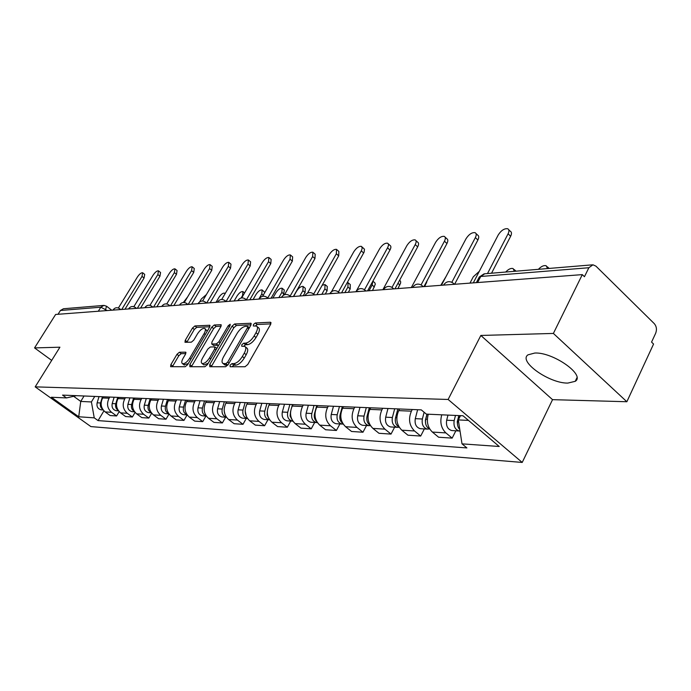 <?xml version="1.0" encoding="UTF-8"?>
<svg xmlns="http://www.w3.org/2000/svg" width="691" height="691" viewBox="0 0 691 691"><rect width="100%" height="100%" fill="white"/><g stroke="black" fill="none" stroke-linecap="round" stroke-linejoin="round"><path stroke-width="1.04" d="M230.077 365.185L230.155 366.74L245.046 366.74L247.758 364.485L270.622 324.364L270.431 322.239L255.29 322.982L253.433 324.537L253.338 325.971L256.447 326.074C257.985 327.024 257.829 329.236 255.99 332.708L254.107 335.99C251.386 340.266 248.553 342.65 245.59 343.142L243.673 343.194L241.824 344.749L241.712 346.226L244.744 346.381C246.307 347.357 246.143 349.629 244.26 353.179L242.36 356.504C239.613 360.823 236.771 363.198 233.834 363.63L231.934 363.639L230.077 365.185M245.391 346.891L246.652 347.901C248.224 348.886 248.069 351.158 246.186 354.708L244.286 358.033C241.548 362.343 238.706 364.71 235.761 365.15L233.852 365.15L231.977 366.74M567.829 383.082L575.232 381.32C585.709 375.006 553.076 352.021 534.834 353.032L527.976 354.846C518.103 361.453 549.405 383.505 567.829 383.082M179.392 352.246L176.982 354.31L170.867 364.667L170.625 366.679L185.188 366.722L187.667 364.623L209.589 327.214L209.796 325.262L194.922 325.936L192.513 328.018L185.223 340.352L184.998 342.304L191.381 342.166L193.817 340.076L197.462 333.883C200.079 329.97 202.489 328.13 204.674 328.38C205.806 329.115 205.624 330.859 204.113 333.623L189.697 358.197C187.071 362.127 184.678 363.958 182.519 363.682C181.353 362.913 181.552 361.108 183.115 358.266L185.516 354.181L185.741 352.177L179.392 352.246L181.215 353.654L178.814 355.718L172.379 366.722M480.841 335.455L552.541 399.657L626.858 401.739L553.387 333.433L480.841 335.455L448.131 399.467L35.181 386.865L59.918 347.202L34.55 347.91L55.626 314.465L582.297 274.621L584.448 276.72L588.862 267.737L480.746 276.478L478.898 277.747M553.387 333.433L582.297 274.621M209.744 364.572L209.805 366.731L225.594 366.74L228.229 364.528L250.798 325.297L250.945 323.25L234.586 323.993L232.029 326.169L209.744 364.572L211.636 366.049L211.308 366.731M204.907 366.731L189.861 366.722L189.844 364.615L211.809 327.111L214.288 324.986L221.042 324.718L220.852 326.688L211.947 341.967L211.748 343.997L216.361 343.919L218.9 341.769L228.22 325.737L230.189 324.252L230.068 325.642L207.455 364.58L204.907 366.731M626.858 401.739L653.565 344.049L651.561 342.097L655.664 333.269C657.02 329.59 656.562 326.385 654.299 323.656L595.962 266.165L592.964 264.8L588.862 267.737M552.541 399.657L522.215 462.443L90.884 426.589L35.181 386.865M34.55 347.91L51.687 360.391M58.035 314.284L60.428 310.484L63.434 308.756L103.391 305.439M428.282 414.211C426.295 421.519 427.66 427.47 432.385 432.065L445.885 432.903C441.134 428.247 439.752 422.218 441.748 414.816M445.885 432.903L452.156 438.12L455.853 430.795M432.385 432.065L438.621 437.23L452.156 438.12M424.352 428.93L420.698 436.047L414.522 430.968C409.219 425.561 408.174 418.962 411.404 411.171L412.259 409.513M399.553 408.986L398.698 410.627C395.485 418.323 396.522 424.844 401.791 430.182L407.932 435.2L420.698 436.047M394.621 427.176L391.02 434.086L384.922 429.146C379.696 423.885 378.677 417.476 381.864 409.901L382.71 408.295M370.704 407.794L369.858 409.392C366.696 416.872 367.707 423.212 372.907 428.403L378.962 433.292L391.02 434.086M366.515 425.518L362.965 432.229L356.962 427.418C351.814 422.305 350.803 416.068 353.947 408.709L354.785 407.137M343.427 406.671L342.589 408.226C339.471 415.498 340.473 421.665 345.586 426.718L351.555 431.478L362.965 432.229M339.912 423.937L336.405 430.476L330.488 425.794C325.418 420.81 324.433 414.738 327.525 407.578L328.355 406.049M317.592 405.608L316.772 407.12C313.697 414.194 314.673 420.197 319.717 425.129L325.591 429.759L336.405 430.476M314.69 422.451L311.226 428.817L305.405 424.248C300.404 419.394 299.436 413.477 302.485 406.507L303.306 405.021M293.096 404.598L292.284 406.066C289.253 412.968 290.211 418.815 295.178 423.618L300.965 428.135L311.226 428.817M290.738 421.035L287.326 427.237L281.591 422.78C276.668 418.046 275.709 412.285 278.723 405.487L279.527 404.045M269.827 403.639L269.024 405.073C266.035 411.793 266.985 417.494 271.874 422.184L277.583 426.589L287.326 427.237M267.97 419.687L264.61 425.734L258.952 421.389C254.107 416.768 253.165 411.145 256.136 404.52L256.922 403.112M247.698 402.732L246.912 404.131C243.958 410.679 244.899 416.241 249.71 420.819L255.333 425.12L264.61 425.734M246.298 418.409L242.99 424.309L237.41 420.059C232.642 415.55 231.718 410.065 234.638 403.604L235.424 402.222M226.631 401.868L225.853 403.224C222.951 409.616 223.867 415.049 228.609 419.515L234.145 423.721L242.99 424.309M225.646 417.191L222.381 422.944L216.888 418.798C212.189 414.384 211.273 409.029 214.158 402.723L214.927 401.385M206.549 401.039L205.78 402.369C202.921 408.606 203.819 413.918 208.492 418.28L213.951 422.391L222.381 422.944M205.944 416.025L202.722 421.648L197.315 417.589C192.677 413.278 191.787 408.044 194.629 401.886L195.389 400.581M187.382 400.244L186.63 401.549C183.806 407.647 184.696 412.829 189.299 417.096L194.681 421.113L202.722 421.648M187.131 414.911L183.953 420.404L178.615 416.44C174.054 412.225 173.173 407.111 175.972 401.091L176.723 399.813M169.079 399.493L168.336 400.763C165.546 406.723 166.427 411.793 170.962 415.965L176.257 419.895L183.953 420.404M169.019 414.047L166.004 419.221L160.753 415.334C156.252 411.214 155.38 406.213 158.144 400.331L158.887 399.078M151.571 398.776L150.837 400.011C148.09 405.842 148.954 410.8 153.419 414.885L158.645 418.737L166.004 419.221M151.683 413.227L148.824 418.09L143.65 414.28C139.219 410.247 138.364 405.358 141.085 399.597L141.81 398.37M134.814 398.085L134.089 399.294C131.376 405.004 132.231 409.849 136.637 413.849L141.785 417.623L148.824 418.09M135.091 412.423L132.378 417.001L127.274 413.278C122.903 409.322 122.057 404.529 124.751 398.897L125.468 397.696M118.757 397.42L118.04 398.612C115.371 404.192 116.209 408.942 120.545 412.864L125.624 416.552L132.378 417.001M119.18 411.637L116.606 415.956L111.571 412.311C107.26 408.441 106.431 403.743 109.083 398.232L109.791 397.049M103.356 396.789L102.657 397.956C100.014 403.423 100.843 408.07 105.127 411.914L110.128 415.533L116.606 415.956M460.465 415.654L458.314 419.921L468.498 420.422M73.635 396.297L80.743 401.428L91.411 401.946L94.244 417.856L78.722 416.759L51.384 397.247L66.483 397.93L62.553 395.105L421.277 409.875L426.364 414.125L463.013 415.775L499.222 446.49L462.011 443.855L458.314 419.921M94.244 417.856L98.07 420.603L466.9 447.932L462.011 443.855M448.131 399.467L522.215 462.443M84.052 395.995L80.743 401.428L78.722 416.759M91.411 401.946L94.753 396.435M103.926 410.869L98.07 420.603M66.483 397.93L76.381 395.675M257.104 326.61L258.339 327.612C259.876 328.562 259.73 330.773 257.898 334.245L256.015 337.528C253.303 341.795 250.462 344.178 247.499 344.671L245.581 344.714L243.759 346.217M270.872 323.863L257.173 324.511L255.411 325.919M251.049 324.796L236.443 325.487L233.886 327.655L211.636 366.049M225.871 363.656L227.71 362.119L247.49 327.75L247.603 326.325L245.4 326.377C242.498 326.912 239.725 329.262 237.065 333.425L223.608 356.72C221.716 360.253 221.535 362.516 223.072 363.509L225.871 363.656L227.805 365.159M224.376 364.528L225.819 365.168L223.901 363.665M227.788 365.159L225.819 365.168M221.103 326.212L216.119 326.446L213.64 328.57L191.381 366.722M213.441 345.319L218.658 345.293M202.618 357.964C201.046 360.857 200.874 362.706 202.092 363.509C204.363 363.803 206.842 361.929 209.528 357.895L214.702 348.99L214.633 346.891L210.289 346.994L207.766 349.128L202.618 357.964M203.517 364.606L203.975 364.969L208.224 363.25M216.827 348.445L215.065 347.081M185.819 353.585L181.215 353.654M183.953 364.788L188.272 363.578M207.24 331.222L205.115 328.735M209.839 326.739L196.719 327.361L194.318 329.434L186.769 342.304M458.833 415.585L457.243 421.838L457.632 425.276M455.49 415.429L454.177 420.586C453.365 426.166 455.049 429.629 459.23 430.994L460.033 431.046M447.984 415.092L446.671 420.214C445.859 425.751 447.535 429.197 451.707 430.545L452.527 430.597M458.574 417.563L458.073 418.556M547.522 268.566L546.227 265.767C543.869 265.119 541.26 266.311 538.393 269.326M459.074 415.593L457.762 420.767C457.019 424.317 457.701 427.271 459.809 429.621M547.281 266.778L549.181 268.428M508.706 229.714L510.243 231.2C511.737 231.995 511.876 233.679 510.649 236.253L491.543 273.213M487.5 273.55L508.092 233.8C509.319 231.217 509.189 229.533 507.695 228.747C504.344 228.324 501.191 230.388 498.237 234.949L473.292 282.869M426.96 414.151L425.388 420.223L425.526 423.03M424.119 412.251L422.374 419.005C421.562 424.412 423.22 427.781 427.349 429.111L429.465 428.938M417.614 409.728L415.291 418.651C414.488 424.024 416.137 427.366 420.258 428.688L421.069 428.74M514.329 271.321L513.137 268.574C510.934 267.97 508.446 269.127 505.7 272.038M427.047 414.151L425.751 419.178C424.922 423.98 426.269 427.28 429.793 429.076M514.095 269.473L516.065 271.183M395.356 418.668L395.261 420.62M394.673 408.787L392.376 417.511C391.572 422.762 393.205 426.036 397.273 427.332L399.199 427.219M387.979 408.511L385.69 417.183C384.896 422.4 386.519 425.647 390.579 426.934L391.374 426.986M479.295 271.33L473.257 276.841L469.984 283.12M397.861 408.917L395.563 417.666C394.751 422.08 395.943 425.233 399.148 427.133M475.987 233.532L477.602 235.052C479.01 235.812 479.105 237.462 477.887 239.993L454.609 284.286M451.845 282.256L475.356 237.609C476.583 235.078 476.496 233.428 475.08 232.677C471.936 232.288 468.93 234.292 466.062 238.689L441.411 285.279M445.108 237.143L446.766 238.689C448.113 239.423 448.174 241.029 446.947 243.517L423.954 286.601M421.095 284.882L444.451 241.202C445.678 238.723 445.617 237.108 444.278 236.382C441.324 236.02 438.457 237.972 435.667 242.23L411.326 287.56M366.299 407.612L364.036 416.103C363.241 421.208 364.857 424.395 368.864 425.656L370.411 425.621M359.976 407.353L357.713 415.783C356.927 420.862 358.534 424.024 362.525 425.276L363.319 425.328M446.136 276.357L440.772 285.331M369.322 407.742L367.042 416.25C366.256 420.283 367.301 423.289 370.186 425.259M339.462 406.507L337.217 414.764C336.439 419.739 338.029 422.832 341.976 424.067L343.177 424.084M333.468 406.265L331.239 414.47C330.462 419.402 332.043 422.486 335.973 423.713L336.75 423.756M342.313 406.628L340.076 414.911C339.307 418.591 340.214 421.432 342.779 423.436M427.496 279.959L424.715 286.549M314.025 405.462L311.814 413.503C311.045 418.34 312.6 421.355 316.495 422.555L317.376 422.598M308.341 405.228L306.139 413.218C305.37 418.029 306.925 421.026 310.803 422.218L311.572 422.27M316.728 405.574L314.517 413.633C313.783 416.967 314.552 419.653 316.798 421.665M399.597 280.261L400.555 281.211L400.676 282.878L397.964 288.57M415.896 240.572L417.606 242.126C418.876 242.835 418.91 244.407 417.684 246.851L394.984 288.795M392.03 287.37L415.222 244.605C416.448 242.17 416.423 240.598 415.153 239.889C412.363 239.561 409.616 241.453 406.904 245.573L382.874 289.71M388.238 243.819L389.974 245.383C391.192 246.074 391.192 247.611 389.974 250.012L367.56 290.868M364.511 289.736L387.539 247.827C388.765 245.435 388.765 243.888 387.556 243.206C384.93 242.912 382.296 244.752 379.653 248.751L356.288 291.11M361.998 246.912L364.468 249.201L364.122 252.103L341.561 292.837M338.443 291.939L361.523 250.427L362.231 247.983L361.384 246.359C358.897 246.091 356.366 247.888 353.801 251.757L331.499 291.688M289.883 404.468L287.706 412.302C286.946 417.019 288.484 419.955 292.319 421.13L292.889 421.173M284.485 404.244L282.317 412.035C281.557 416.716 283.085 419.644 286.912 420.81L287.663 420.854M369.003 290.764L372.138 285.046L372.838 281.237M292.457 404.572L291.723 407.215M290.635 411.128L290.09 415.982L292.129 419.929M372.872 281.185L374.859 282.852L375.308 284.191L372.527 290.496M337.078 249.848L338.866 251.42L338.711 255.851L316.875 294.703M314.56 294.876L313.662 294.124L336.344 253.787L336.517 249.356C334.159 249.105 331.732 250.859 329.227 254.616L307.478 293.131M266.942 403.527L264.791 411.162C264.04 415.757 265.56 418.625 269.335 419.774L269.62 419.8M261.811 403.311L259.669 410.903C258.918 415.472 260.429 418.331 264.195 419.463L264.938 419.515M344.844 292.587L347.936 287.007L348.039 282.619L347.305 282.489M269.386 403.622L268.929 405.246M267.287 411.085L267.106 415.006L268.669 418.193M348.575 283.094L350.285 284.562L350.19 288.95L348.324 292.328M313.377 252.656L315.191 254.219L314.958 258.555L293.416 296.482M290.116 296.111L312.626 256.551L312.868 252.206C310.639 251.973 308.298 253.683 305.854 257.337L284.528 294.703M245.115 402.628L242.999 410.074C242.256 414.557 243.75 417.364 247.473 418.478L243.31 418.236M240.235 402.421L238.119 409.832C237.376 414.289 238.861 417.079 242.576 418.193M321.825 294.331L324.874 288.881L325.046 284.58L322.205 285.228M247.447 402.723L247.179 403.648M245.167 410.825L246.324 416.423M325.539 285.003L327.266 286.48L327.102 290.773L325.262 294.072M290.816 255.325L292.639 256.879L292.345 261.138L271.088 298.166M267.728 297.994L290.047 259.177L290.35 254.927C288.225 254.711 285.979 256.378 283.595 259.928L262.615 296.318M224.325 401.773L222.234 409.037C221.5 413.27 222.882 415.991 226.398 417.209M219.669 401.575L217.587 408.813C216.853 413.166 218.321 415.887 221.975 416.975L222.701 417.019M299.859 295.99L302.883 290.661L303.107 286.454C301.034 286.178 298.858 287.758 296.586 291.17L293.58 296.465M224.178 410.825L224.964 414.488M303.556 286.834L305.292 288.302L305.077 292.518L303.254 295.731M269.309 257.873L271.131 259.419L270.786 263.591L249.814 299.773M246.402 299.782L268.514 261.682L268.877 257.51C266.856 257.32 264.688 258.944 262.364 262.399L241.686 297.916M204.501 400.953L202.437 408.053C201.703 412.035 202.99 414.678 206.281 415.982M200.053 400.771L197.997 407.837C197.281 412.086 198.723 414.747 202.325 415.809L203.042 415.852M278.888 297.579L281.868 292.362L282.153 288.233C280.175 287.983 278.076 289.529 275.856 292.854L272.885 298.028M282.567 288.588L284.312 290.047L283.448 295.212M248.777 260.317L250.608 261.846L250.202 265.94L229.516 301.311M226.061 301.475L247.974 264.074L248.38 259.98C246.462 259.807 244.364 261.397 242.092 264.757L221.69 299.488M185.568 400.175L183.538 407.111C182.813 410.86 183.996 413.417 187.08 414.79M181.318 399.994L179.297 406.904C178.58 411.059 180.006 413.659 183.556 414.704L184.255 414.747M258.84 299.091L261.785 293.995L262.114 289.944C260.231 289.71 258.201 291.222 256.024 294.461L253.096 299.531M262.502 290.263L264.826 292.474M229.162 262.649L230.993 264.161L230.544 268.177L210.133 302.779M206.661 303.038L228.341 266.355L228.799 262.347C226.968 262.183 224.938 263.737 222.718 267.011L202.575 301.017M167.472 399.424L165.469 406.213C164.76 409.737 165.84 412.216 168.725 413.641M163.413 399.26L161.418 406.014C160.709 410.074 162.117 412.622 165.615 413.641L166.306 413.684M241.124 298.011L242.558 295.558L242.938 291.576C241.133 291.369 239.172 292.837 237.048 295.998L234.154 300.965M210.41 264.878L212.241 266.38L211.74 270.319L191.597 304.178M188.185 304.437L209.572 268.54L210.073 264.601C208.319 264.454 206.359 265.975 204.191 269.17L184.281 302.503M150.172 398.716L148.185 405.349C147.494 408.666 148.479 411.059 151.165 412.536M146.276 398.552L144.307 405.159C143.616 409.132 144.989 411.629 148.444 412.631L149.126 412.665M225.059 293.753L224.566 293.148C222.847 292.949 220.947 294.392 218.866 297.476L216.007 302.338M192.452 267.02L194.275 268.505L193.739 272.375L173.864 305.526M170.496 305.776L191.597 270.63L192.141 266.769C190.466 266.631 188.574 268.117 186.44 271.235L166.756 303.945M133.588 398.033L131.636 404.529C130.953 407.647 131.86 409.953 134.348 411.456M129.865 397.878L127.921 404.347C127.239 408.234 128.595 410.67 131.998 411.655L132.672 411.698M206.393 294.565L201.427 298.892L199.682 301.82M175.246 269.075L177.069 270.544L176.49 274.336L156.883 306.804M153.557 307.063L174.374 272.634L174.961 268.842C173.355 268.713 171.515 270.172 169.433 273.213L149.964 305.336M117.703 397.377L115.777 403.743C115.112 406.662 115.924 408.882 118.221 410.411M114.127 397.23L112.21 403.561C111.536 407.37 112.875 409.763 116.226 410.722L116.891 410.765M187.624 296.914L183.348 302.494M158.74 271.045L160.554 272.496L159.949 276.227L140.601 308.039M137.319 308.29L157.859 274.56L158.481 270.829C156.943 270.717 155.155 272.142 153.117 275.113L133.855 306.683M102.458 396.755L100.558 402.983C99.919 405.712 100.644 407.854 102.752 409.383M99.029 396.608L97.137 402.81C96.472 406.55 97.794 408.882 101.102 409.832L101.75 409.867M142.899 272.936L144.704 274.37L144.065 278.032L124.976 309.223M121.737 309.464L142.009 276.409L142.657 272.738C141.189 272.634 139.452 274.033 137.457 276.936L118.386 307.987M107.278 310.561L100.817 307.21L60.428 310.484M105.205 310.717L106.561 306.225L103.944 305.396L100.817 307.21L98.321 311.235M120.545 412.864L127.274 413.278M136.637 413.849L143.65 414.28M153.419 414.885L160.753 415.334M170.962 415.965L178.615 416.44M189.299 417.096L197.315 417.589M208.492 418.28L216.888 418.798M228.609 419.515L237.41 420.059M249.71 420.819L258.952 421.389M271.874 422.184L281.591 422.78M295.178 423.618L305.405 424.248M319.717 425.129L330.488 425.794M345.586 426.718L356.962 427.418M372.907 428.403L384.922 429.146M401.791 430.182L414.522 430.968M105.127 411.914L111.571 412.311M102.657 397.956L109.083 398.232M118.04 398.612L124.751 398.897M134.089 399.294L141.085 399.597M150.837 400.011L158.144 400.331M168.336 400.763L175.972 401.091M186.63 401.549L194.629 401.886M205.78 402.369L214.158 402.723M225.853 403.224L234.638 403.604M246.912 404.131L256.136 404.52M269.024 405.073L278.723 405.487M292.284 406.066L302.485 406.507M316.772 407.12L327.525 407.578M342.589 408.226L353.947 408.709M369.858 409.392L381.864 409.901M398.698 410.627L411.404 411.171M448.183 284.77L443.501 285.124M443.579 285.115L443.769 284.752C446.326 281.384 449.409 280.796 453.02 282.99L454.047 284.329M417.044 287.128L412.622 287.456M387.642 289.348L383.462 289.667M359.847 291.455L356.124 291.369C358.456 288.328 361.263 287.793 364.546 289.762L365.384 291.032M333.52 293.442L329.996 293.338C332.259 290.393 334.988 289.875 338.175 291.783L338.961 293.036M308.557 295.333L305.016 295.567M284.856 297.13L281.496 297.311M262.321 298.832L259.125 298.97M240.865 300.455L237.825 300.55M220.412 302.002L217.51 302.062M200.9 303.479L198.127 303.513M182.251 304.886L179.608 304.895M164.432 306.234L161.901 306.217M147.364 307.53L144.946 307.486M131.022 308.765L128.699 308.704M115.345 309.948L113.117 309.87M412.682 287.456L412.881 287.085C415.351 283.828 418.34 283.258 421.83 285.374L422.797 286.687M383.505 289.659L383.712 289.279C386.114 286.143 388.998 285.59 392.384 287.629L393.283 288.924M304.999 295.601L305.215 295.212C307.417 292.362 310.069 291.852 313.17 293.701L313.895 294.927M281.453 297.38L281.678 296.992C283.82 294.219 286.402 293.735 289.417 295.523L290.099 296.733M259.065 299.073L259.289 298.685C261.379 295.998 263.893 295.523 266.83 297.26L267.469 298.443M237.739 300.689L237.972 300.291C240.01 297.683 242.463 297.216 245.331 298.909L245.918 300.075M217.415 302.226L217.648 301.837C219.643 299.289 222.036 298.84 224.825 300.481L225.378 301.621M198.023 303.695L198.257 303.297C200.2 300.827 202.541 300.386 205.262 301.984L205.78 303.107M179.487 305.094L179.72 304.705C181.629 302.295 183.91 301.863 186.579 303.418L187.054 304.524M161.763 306.441L162.005 306.044C163.871 303.695 166.099 303.28 168.708 304.791L169.148 305.88M144.799 307.72L145.041 307.331C146.863 305.042 149.049 304.627 151.597 306.104L152.011 307.175M128.543 308.955L128.785 308.566C130.573 306.329 132.707 305.923 135.203 307.365L135.591 308.419M112.953 310.129L113.194 309.749C114.948 307.555 117.038 307.167 119.483 308.575L119.845 309.611M477.602 282.541L480.746 276.478L484.711 273.783L592.247 264.852M235.761 365.15L233.834 363.63M244.286 358.033L242.36 356.504M246.186 354.708L244.26 353.179M245.581 344.714L243.673 343.194M247.499 344.671L245.59 343.142M256.015 337.528L254.107 335.99M257.898 334.245L255.99 332.708M257.173 324.511L255.29 322.982M271.079 322.766L270.431 322.239M233.852 365.15L231.934 363.639M233.886 327.655L232.029 326.169M236.443 325.487L234.586 323.993M251.256 323.699L250.652 323.207M229.023 363.146L227.71 362.119M248.786 328.795L247.49 327.75M191.709 366.057L189.844 364.615M213.64 328.57L211.809 327.111M216.119 326.446L214.288 324.986M221.319 325.107L220.774 324.675M213.873 345.509L212.007 344.04M218.226 345.396L216.361 343.919M220.135 342.745L218.9 341.769M229.447 326.713L228.22 325.737M210.772 358.862L209.528 357.895M215.946 349.966L214.702 348.99M185.991 352.514L185.508 352.134M190.889 359.121L189.697 358.197M205.296 334.548L204.113 333.623M187.036 341.769L185.223 340.352M194.318 329.434L192.513 328.018M196.719 327.361L194.922 325.936M210.055 325.642L209.537 325.219M172.707 366.066L170.867 364.667M178.814 355.718L176.982 354.31M454.177 420.586L446.671 420.214M458.444 420.802L457.762 420.767M508.092 233.8L510.649 236.253M422.374 419.005L415.291 418.651M427.349 419.256L425.751 419.178M392.376 417.511L385.69 417.183M396.824 417.735L395.563 417.666M475.356 237.609L477.887 239.993M444.451 241.202L446.947 243.517M364.036 416.103L357.713 415.783M368.018 416.302L367.042 416.25M337.217 414.764L331.239 414.47M340.775 414.945L340.076 414.911M426.649 282.921L426.157 282.472M311.814 413.503L306.139 413.218M314.975 413.659L314.517 413.633M399.873 285.029L397.947 283.319M415.222 244.605L417.684 246.851M387.539 247.827L389.974 250.012M361.281 250.885L363.682 253.001M287.706 412.302L282.317 412.035M374.418 287.041L372.138 285.046M336.344 253.787L338.711 255.851M264.791 411.162L259.669 410.903M350.19 288.95L347.936 287.007M312.626 256.551L314.958 258.555M242.999 410.074L238.119 409.832M327.102 290.773L324.874 288.881M290.047 259.177L292.345 261.138M222.234 409.037L217.587 408.813M305.077 292.518L302.883 290.661M268.514 261.682L270.786 263.591M202.437 408.053L197.997 407.837M284.036 294.176L281.868 292.362M247.974 264.074L250.202 265.94M183.538 407.111L179.297 406.904M263.245 295.204L261.785 293.995M228.341 266.355L230.544 268.177M165.469 406.213L161.418 406.014M209.572 268.54L211.74 270.319M148.185 405.349L144.307 405.159M191.597 270.63L193.739 272.375M131.636 404.529L127.921 404.347M174.374 272.634L176.49 274.336M115.777 403.743L112.21 403.561M157.859 274.56L159.949 276.227M100.558 402.983L97.137 402.81M142.009 276.409L144.065 278.032M575.232 381.32L576.933 377.77M454.462 284.295L453.849 283.733M423.263 286.653L422.572 286.039M393.81 288.881L393.058 288.216M365.962 290.989L365.15 290.289M339.575 292.984L338.72 292.25M290.799 296.681L289.866 295.903M268.194 298.382L267.244 297.596M246.678 300.015L245.702 299.212M226.173 301.57L225.171 300.758M206.592 303.047L205.581 302.235M187.892 304.463L186.864 303.643M170.003 305.819L168.967 304.999M152.884 307.106L151.839 306.294M136.472 308.35L135.427 307.538M120.744 309.542L119.69 308.73M476.358 282.636L479.286 276.996L484.149 273.817M106.76 306.372L111.769 310.224M249.382 327.759L247.741 326.437M224.981 365.003L223.072 363.509M213.614 345.457L211.748 343.997M203.975 364.969L202.092 363.509M184.376 365.107L182.519 363.682M459.23 430.994L451.707 430.545M427.349 429.111L420.258 428.688M397.273 427.332L390.579 426.934M368.864 425.656L362.525 425.276M341.976 424.067L335.973 423.713M316.495 422.555L310.803 422.218M292.319 421.13L286.912 420.81M269.335 419.774L264.195 419.463M226.415 417.234L221.975 416.975M206.333 416.051L202.325 415.809M187.166 414.911L183.556 414.704M168.863 413.831L165.615 413.641M244.588 292.932L243.292 291.87M151.355 412.795L148.444 412.631M134.598 411.81L131.998 411.655M118.541 410.86L116.226 410.722M103.14 409.953L101.102 409.832"/></g></svg>
